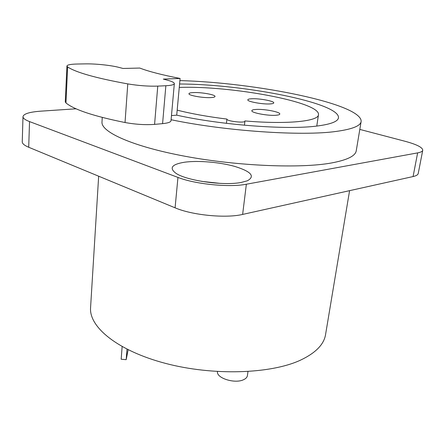 <?xml version="1.0" encoding="UTF-8"?>
<svg xmlns="http://www.w3.org/2000/svg" width="445" height="445" viewBox="0 0 445 445"><rect width="100%" height="100%" fill="white"/><g stroke="black" fill="none" stroke-linecap="round" stroke-linejoin="round"><path stroke-width="0.67" d="M359.81 129.406L404.933 141.249C416.637 144.403 422.572 147.39 422.75 150.215C422.528 151.395 420.82 152.285 417.632 152.885L246.358 184.23C229.52 187.618 195.283 184.236 177.956 177.422L29.531 121.591C25.209 119.933 23.029 118.309 22.99 116.712C23.524 113.848 29.448 112.001 40.756 111.167L76.089 108.797M102.005 121.785L101.983 122.119C101.132 132.121 132.81 146.561 185.326 156.317C237.73 166.107 300.447 168.616 331.364 162.992C347.3 160.022 355.599 155.906 356.267 150.644L361.106 121.646M241.279 182.428C223.651 186.027 185.865 180.587 175.669 173.088C169.005 167.893 171.937 164.277 184.469 162.236C198.081 160.311 219.886 162.164 235.016 166.491C251.253 171.581 255.369 176.342 247.376 180.781L241.279 182.428M422.75 150.215L418.233 173.467C417.977 174.796 416.264 175.825 413.082 176.554L242.631 214.423C225.915 218.478 192.123 215.202 175.085 207.821L28.708 147.262C24.436 145.459 22.283 143.663 22.25 141.86L22.99 116.712M201.507 181.349L220.142 183.379M90.591 307.323L90.552 307.968C89.195 327.12 117.658 350.766 165.29 363.331C212.816 375.953 270.51 374.034 300.303 360.239C315.666 352.996 324.105 344.358 325.601 334.334L349.586 190.66M171.103 119.733C225.838 131.208 302.45 136.292 336.337 131.403C352.351 129.195 360.617 125.879 361.14 121.452C362.03 103.768 255.597 82.509 179.891 80.606M179.58 83.999C243.092 84.088 339.808 102.784 338.478 117.725C338.016 121.524 330.746 124.311 316.662 126.08C286.803 130.001 221.093 125.073 176.721 115.16L171.475 115.594M177.182 110.138C191.445 113.764 208.021 116.74 226.911 119.071L226.911 119.082C226.255 121.224 245.217 123.371 244.934 121.123L244.895 120.929C287.425 124.639 318.731 121.257 318.486 114.632C320.155 101.883 230.198 85.485 179.263 87.431M255.352 109.498C253.116 109.692 251.948 110.093 251.842 110.694C250.958 112.813 268.802 116.117 276.501 115.216C278.598 115.01 279.694 114.615 279.783 114.042C280.511 111.884 263.145 108.686 255.352 109.498M251.119 98.801C249.005 98.957 247.904 99.296 247.809 99.825C247.014 101.644 263.473 104.592 270.66 103.885C272.646 103.718 273.686 103.385 273.764 102.884C274.42 101.032 258.378 98.167 251.119 98.801M192.924 92.605C190.388 92.76 189.069 93.133 188.964 93.723C188.263 95.491 203.721 98.178 211.269 97.566C213.672 97.399 214.924 97.032 215.013 96.47C215.586 94.674 200.534 92.059 192.924 92.605M176.721 115.16L180.086 78.454L163.304 79.104L167.565 80.228C172.009 81.413 174.268 82.536 174.34 83.593C174.184 84.728 171.358 85.44 165.857 85.735L157.758 86.113L154.582 124.377C145.498 125.056 135.647 124.439 125.034 122.525C93.812 116.217 74.126 109.681 65.96 102.928L65.276 101.799L66.928 66.044L67.634 66.95L65.96 102.928M66.928 66.044C67.189 64.853 70.621 64.18 77.224 64.024L85.234 63.88C95.475 63.652 111.267 65.32 119.188 67.456L123.004 68.463L139.752 68.052C148.641 71.473 162.086 74.944 180.086 78.454M165.857 85.735L162.586 123.643L154.582 124.377M162.586 123.643C168.026 123.098 170.835 122.102 171.019 120.662L174.34 83.593M157.758 86.113C148.563 86.413 138.567 85.679 127.771 83.899C96.02 78.125 75.973 72.474 67.634 66.95M226.911 119.071L226.433 123.337L226.911 119.082M122.136 346.627L121.174 359.232L126.174 359.677L127.003 349.208M128.127 349.77L126.174 359.677M247.971 371.564L247.431 375.547C247.186 377.26 245.896 378.651 243.548 379.719C234.871 384.046 216.042 378.039 217.505 371.547M29.531 121.591L28.708 147.262M177.956 177.422L175.085 207.821M246.358 184.23L242.631 214.423M417.632 152.885L413.082 176.554M127.771 83.899L125.034 122.525M90.552 307.968L98.657 176.203M101.983 122.119L102.272 117.436M316.779 126.069L318.486 114.632M244.444 125.229L244.934 121.123"/></g></svg>
